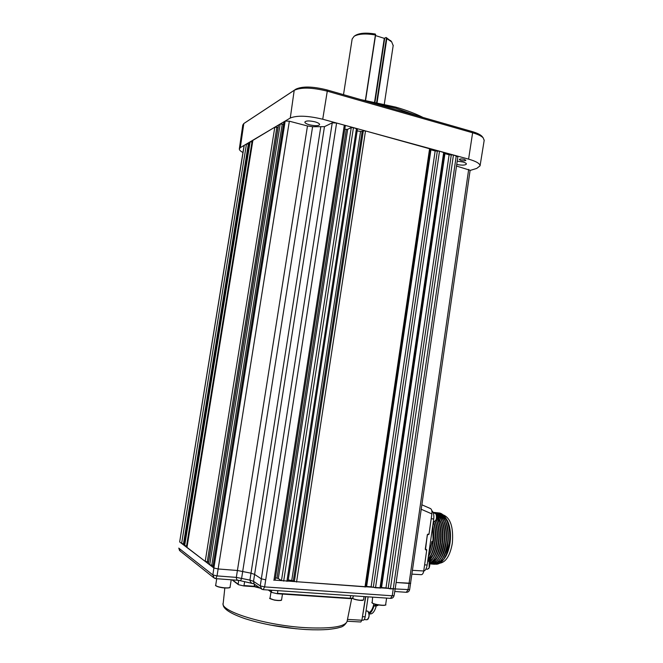 <?xml version="1.0" encoding="UTF-8"?>
<svg xmlns="http://www.w3.org/2000/svg" width="663" height="663" viewBox="0 0 663 663"><rect width="100%" height="100%" fill="white"/><g stroke="black" fill="none" stroke-linecap="round" stroke-linejoin="round"><path stroke-width="0.99" d="M274.963 580.142L395.189 588.885L390.374 588.868L385.982 587.899L449.108 154.777L453.451 154.993L457.86 156.741M287.924 581.078L281.468 580.614L351.257 127.553L347.661 129.302L278.327 578.559L281.468 580.614M351.257 127.553L353.445 127.636L357.448 129.07M365.959 586.896L294.355 581.55L363.324 130.843L362.155 131.39L293.328 580.896L294.355 581.55M363.324 130.843L365.504 130.934L430.478 148.993M435.152 150.965L439.503 151.181L444.525 152.805L380.927 588.006L375.515 587.783L371.114 586.813L435.152 150.965L430.933 149.813L366.622 586.482L371.114 586.813M249.18 142.562L250.125 141.824L252.006 141.915L186.535 546.163L183.908 545.036M208.538 562.05L205.207 561.395L186.983 547.373M252.876 140.374L274.805 127.197L278.079 127.47M213.138 565.489L209.699 564.81L208.364 563.608M278.51 125.224L280.184 124.006L283.557 124.288M284.004 121.984L285.181 121.047L289.341 121.196L307.475 125.97L312.596 126.724L324.472 126.65L332.246 122.846L336.597 123.028L344.312 125.141L345.174 125.887M179.673 541.878L244.1 145.495L246.487 143.979L248.343 144.07L183.485 543.859L181.629 543.453L179.756 542.027L213.884 567.992L218.061 568.953L237.404 570.487L250.912 573.163L254.517 574.373L261.272 578.807L265.656 579.802L261.272 578.807L254.517 574.373L250.912 573.163L237.404 570.487L218.061 568.953L213.884 567.992L212.964 567.089M456.509 166.057L470.117 170.275M394.75 591.504L406.295 592.291L407.985 589.813L409.063 583.415L396.118 582.487L410.712 583.249L409.063 583.415L468.675 169.405M449.108 154.777L444.939 153.642L381.54 587.575L385.982 587.899M248.857 144.202L248.343 144.07M252.545 142.048L252.006 141.915M278.327 578.559L276.993 578.169L346.301 129.376L344.785 129.186M346.301 129.376L347.661 129.302M293.328 580.896L291.745 580.473L360.556 131.431L357.166 130.893M360.556 131.431L362.155 131.39M430.386 149.614L430.933 149.813M444.434 153.46L444.939 153.642M381.54 587.575L380.993 587.559M366.622 586.482L366.017 586.473M288.223 579.951L291.745 580.473M275.427 577.904L276.993 578.169M186.535 546.163L187.107 546.213M183.485 543.859L184.032 543.909M425.472 549.494L426.732 550L423.732 570.984C423.309 573.354 422.488 574.589 421.287 574.672L412.021 574.15M430.627 508.637L421.983 504.85L430.627 508.637C431.746 509.532 432.16 511.289 431.895 513.908L428.986 534.229L427.792 534.378M426.632 549.635L426.21 549.461M428.812 534.477L427.486 534.676L427.942 534.129L427.337 534.685L425.364 549.254M428.331 556.738C430.685 552.644 432.268 547.613 433.08 541.638L432.765 525.684M428.903 552.76L432.135 541.547L428.646 554.533M438.028 512.872L439.287 512.98C446.307 513.842 451.395 528.668 449.315 543.188L446.191 554.964L449.456 543.204L449.953 537.519C449.655 523.389 446.166 515.217 439.486 513.005L438.119 512.897M433.237 564.122L433.685 564.213M434.033 564.263C440.762 563.857 445.321 556.787 447.707 543.038C449.787 528.502 444.716 513.668 437.713 512.806L436.345 512.706M436.246 512.681L437.514 512.789C444.508 513.651 449.58 528.486 447.5 543.014C445.022 557.086 440.348 564.147 433.478 564.196L433.138 564.13M433.038 564.105L432.251 563.857M432.152 563.815L431.364 563.434M431.439 563.973L431.886 564.064M432.235 564.114C438.947 563.707 443.497 556.622 445.892 542.864C447.973 528.32 442.917 513.477 435.939 512.615L435.367 512.54M434.472 512.491L435.732 512.59C442.718 513.452 447.765 528.295 445.685 542.84C443.207 556.928 438.541 563.998 431.679 564.047L431.34 563.981M430.436 563.956C437.132 563.55 441.674 556.464 444.069 542.69C446.149 528.129 441.119 513.278 434.157 512.424L433.585 512.342M433.063 512.3L433.95 512.4C440.92 513.261 445.95 528.113 443.862 542.665C441.384 556.763 436.718 563.84 429.881 563.89L429.823 563.881M429.815 563.799C435.981 562.323 440.124 555.229 442.246 542.516C443.514 529.522 441.475 520.09 436.138 514.231C436.95 518.507 436.271 520.927 434.116 521.516C436.353 520.538 437.008 518.11 436.072 514.215L434.853 513.212M436.279 514.546C441.376 520.546 443.298 529.861 442.039 542.491C439.959 555.039 435.889 562.125 429.806 563.757M429.732 563.21C435.077 560.517 438.641 553.564 440.414 542.342C441.558 531.867 440.307 523.397 436.668 516.941M436.66 517.248C440.149 523.712 441.334 532.074 440.207 542.317C438.467 553.381 434.969 560.31 429.707 563.111M429.45 562.216C434.033 558.76 437.074 552.08 438.583 542.168C439.602 533.375 438.823 525.8 436.246 519.452M436.155 519.701C438.641 526.024 439.378 533.5 438.376 542.143C436.892 551.923 433.9 558.577 429.4 562.091M428.779 561.155C432.765 557.31 435.425 550.92 436.751 541.994C437.679 534.229 437.149 527.292 435.168 521.184M435.011 521.3C436.95 527.392 437.464 534.279 436.544 541.969C435.235 550.82 432.608 557.185 428.663 561.055M427.859 560.094C431.381 556.05 433.735 549.95 434.92 541.812C435.823 534.279 435.351 527.491 433.494 521.45M433.345 521.615C435.152 527.632 435.608 534.361 434.713 541.795C433.569 549.71 431.298 555.71 427.9 559.787M438.019 512.905L437.215 512.996M437.108 513.013L436.295 513.22M436.188 513.253L435.558 513.494M435.467 513.419L436.088 513.195M436.196 513.162L437.016 512.971M437.116 512.955L437.92 512.88M436.246 512.714L435.434 512.806M435.334 512.822L434.514 513.029M434.414 512.98L435.235 512.781M435.342 512.764L436.146 512.681M434.812 513.212L433.113 512.416M433.138 512.466L434.605 513.187M436.519 562.97L438.409 562.912M438.749 562.837L443.489 559.663M443.812 559.282L443.995 559.066C446.986 555.188 448.992 549.851 450.02 543.055C451.097 534.37 450.285 526.994 447.575 520.936L445.337 517.405M444.624 516.436L447.351 520.546C450.136 526.745 450.989 534.262 449.92 543.08L448.055 551.094L443.646 559.497M446.191 554.964L443.704 559.423C446.63 555.627 448.569 550.215 449.522 543.188L449.953 537.519M443.099 560.169C440.713 563.086 438.226 564.428 435.641 564.205M435.458 564.188L434.373 563.931M434.257 563.89L433.378 563.509M434.82 561.072L435.442 561.619M439.726 563.219C445.909 562.216 450.111 555.569 452.323 543.27C453.608 527.4 450.575 517.936 443.224 514.886L443.224 514.886M441.351 516.452L442.204 516.543M438.782 561.354L439.503 561.42M440.439 561.37L442.503 560.674M448.055 551.094L449.796 543.047C450.683 535.314 450.044 528.51 447.865 522.635M431.456 543.967L431.853 541.522M432.11 541.547L428.779 553.605M423.707 571.158C425.406 570.561 426.549 568.523 427.146 565.05L433.726 518.996C434.149 514.927 433.503 512.126 431.787 510.593M432.84 525.204C434.87 536.906 433.486 547.224 428.671 556.149M433.536 521.45C437.24 531.196 435.84 547.961 430.544 556.249M428.77 558.702L427.925 559.589M435.185 521.176C439.08 530.798 437.787 547.903 432.417 556.34M430.627 558.826L428.356 560.881M436.859 521.01C440.912 530.533 439.71 547.87 434.29 556.431M432.483 558.942L429.16 561.619M436.652 517.389L437.215 518.267M438.699 521.275C442.718 530.79 441.533 547.97 436.155 556.522M436.527 515.4L439.047 518.499M440.539 521.549C444.525 531.038 443.356 548.069 438.019 556.613M436.196 559.182L431.141 562.464M430.834 562.506L429.558 562.506L430.958 562.431M436.867 514.107L436.113 514.19L440.878 518.739M442.378 521.822C446.323 531.287 445.18 548.168 439.876 556.705M435.972 513.949L437.588 514.281M437.895 514.397L442.702 518.98M444.21 522.088C448.122 531.544 446.995 548.268 441.732 556.787M436.213 514.239L437 514.107M437.605 514.14L439.387 514.48M439.693 514.596L444.525 519.22M446.042 522.361C449.92 531.792 448.81 548.359 443.588 556.879M440.24 514.422L441.177 514.679M441.492 514.795L446.34 519.46M433.511 532.696L432.583 544.696M435.359 533.325L434.505 544.431M430.867 555.213L427.975 559.257M434.986 521.317L435.193 521.889M437.207 533.997L436.428 544.124M432.74 555.296L428.157 560.815M436.105 519.833L437.041 522.171M439.047 534.718L438.351 543.759M436.627 517.704L438.889 522.452M440.87 535.513L440.282 543.328M436.577 515.648L440.729 522.734M442.685 536.433L442.213 542.765M438.351 555.528C436.304 559.34 433.958 561.619 431.306 562.357M436.271 514.355C438.914 515.698 441.011 518.582 442.569 523.024M444.483 537.569L444.152 541.994M436.685 514.04L437.721 514.405M438.077 514.563C440.738 515.913 442.851 518.831 444.409 523.306M437.588 514.123L439.519 514.604M439.876 514.761C442.561 516.137 444.682 519.079 446.24 523.596M439.983 514.397L441.318 514.803M441.666 514.96C444.376 516.353 446.514 519.328 448.072 523.878M360.73 99.599L395.587 107.074C406.485 110.232 415.635 113.696 423.052 117.467M417.997 116.017L396.068 108.293L369.871 102.218M464.216 159.335C461.489 158.764 459.832 158.813 459.235 159.485L460.884 160.438C463.603 161.01 465.26 160.96 465.857 160.297L464.216 159.335M309.546 124.818C315.223 126.069 318.596 125.978 319.665 124.545C319.566 123.608 318.008 122.705 315 121.835C309.231 120.567 305.842 120.666 304.831 122.116C304.98 123.061 306.555 123.964 309.546 124.818M456.732 164.482C462.152 165.468 465.385 165.311 466.42 164.018C466.371 163.322 465.211 162.65 462.948 162.004L457.213 161.159M484.172 140.399L483.161 137.805C481.313 135.965 477.799 134.282 472.62 132.774L327.282 91.171C312.165 87.408 301.143 87.126 294.206 90.317L243.793 123.567L242.774 125.083L239.36 148.711M470.092 170.449L476.73 168.419L480.07 165.808C479.937 163.521 476.109 161.3 468.592 159.137L322.724 119.232C307.847 115.669 297.032 115.271 290.278 118.022L240.313 147.642L239.318 148.984C239.335 150.053 240.545 151.23 242.965 152.523M245.277 122.564L295.963 89.124C302.469 86.124 312.787 86.381 326.925 89.903L472.056 131.523C476.904 132.94 480.194 134.514 481.935 136.255L482.565 137.05M457.868 156.7L395.198 588.852L394.062 595.589L392.239 595.788L456.268 155.764M470.125 170.242L409.635 589.647L395.181 588.935M312.596 126.724L241.63 578.202C241.059 580.166 240.338 580.937 239.476 580.498L238.622 580.357C237.188 580.465 236.426 579.47 236.326 577.382L307.475 125.97M289.341 121.196L217.033 575.907L215.748 578.633L214.331 578.177L212.856 574.937L213.884 567.992L285.181 121.047M239.674 580.548L253.888 583.821C251.584 583.539 250.258 582.305 249.918 580.1L320.743 127.056M324.472 126.65L253.531 581.335L254.161 583.995L261.23 588.835M244.241 145.313L179.665 541.903M336.597 123.028L264.628 586.896L260.244 585.893L253.531 581.335L249.918 580.1L236.326 577.382L217.033 575.907L212.856 574.937L178.886 548.21L180.212 551.094L213.652 577.639M394.071 595.556L394.062 595.589C393.607 597.396 392.479 598.324 390.673 598.374M409.643 589.622L409.635 589.647C409.204 591.363 408.135 592.241 406.419 592.299M254.716 584.376L254.575 586.747L260.178 588.114L254.575 586.747M365.553 596.659L361.899 620.236L360.805 621.993L347.139 621.214M244.639 581.749L243.967 585.562L254.153 586.274L259.324 587.534M259.39 587.575L254.153 586.249L243.81 585.935M376.468 605.551L376.228 606.123C374.686 611.452 372.631 614.054 370.045 613.938L369.125 613.888M378.391 604.946L377.62 605.626L375.374 605.476M373.857 603.827C372.78 608.816 371.106 611.725 368.835 612.562M369.092 613.648C371.131 612.778 372.739 610.225 373.915 605.974L376.194 604.499M365.603 596.659L362.139 618.678M362.073 619.101L365.769 596.675M361.915 620.104L363.117 620.178C364.086 620.145 364.766 619.035 365.164 616.822L368.106 596.833M393.176 45.631L391.709 41.918L386.819 38.595L377.09 102.516M355.6 35.313L355.716 35.238C359.943 32.968 366.473 32.562 375.316 34.028L375.631 34.749L365.578 100.362M365.388 100.328L375.407 34.973C365.819 33.365 358.733 33.788 354.158 36.241L352.144 39.026L343.509 94.66M374.587 102.003L384.291 38.355L386.098 37.451L391.303 41.429M384.291 38.355L375.507 35.57M376.642 102.417L386.421 38.172L386.098 37.451M386.421 38.172L386.819 38.595M453.451 154.993L390.374 588.868M286.905 581.343L356.47 128.465M353.445 127.636L283.673 581.111M364.99 587.02L429.632 148.479M365.504 130.934L296.56 582.048M379.99 588.114L443.704 152.324M439.503 151.181L375.515 587.783M184.645 545.748L250.125 141.824M249.213 142.363L183.883 545.168M205.207 561.395L274.805 127.197M252.91 140.175L186.958 547.505M209.699 564.81L280.184 124.006M278.551 124.976L208.339 563.774M284.046 121.719L212.931 567.271M273.91 580.398L344.312 125.141M263.252 589.656L390.557 598.366L392.239 595.788L264.628 586.896L263.153 589.647L261.852 589.266L260.244 585.893L332.246 122.846M181.629 543.453L246.487 143.979M451.279 154.885L388.178 588.379M437.331 151.073L373.31 587.302M282.256 124.089L211.787 565.29M276.844 127.279L207.254 561.859M427.444 534.685L425.248 549.246M426.732 550L425.687 549.9M427.942 534.129L428.986 534.229M431.895 513.908L421.345 509.317M412.568 570.337L423.732 570.984M425.505 549.519L427.337 534.685M427.146 565.05L424.61 564.835M431.199 518.731L433.726 518.996M429.143 561.677L429.176 567.818M425.895 569.103L427.411 569.227L429.094 567.909C430.204 564.412 429.881 562.042 428.107 560.807L427.958 560.799M429.127 567.909L428.704 568.547M436.146 514.339C436.975 516.726 436.735 518.897 435.434 520.861M240.313 147.642L243.81 123.558L245.36 122.506M468.592 159.137L472.62 132.774L472.056 131.523M322.724 119.232L327.282 91.171L326.925 89.903M290.278 118.022L294.206 90.317L295.963 89.124M215.608 578.559L214.331 578.177M317.163 596.402L309.372 595.88M260.244 588.164L255.843 587.07M224.823 587.973L223.249 602.899C218.831 611.211 267.023 625.98 307.872 627.795C331.583 628.723 344.636 626.668 347.039 621.621L347.163 620.999M232.448 579.893L238.199 584.219L238.614 580.357M277.905 590.658L277.441 593.344L350.238 598.25L350.686 595.639M268.764 590.029L271.507 591.968L271.689 590.236M254.153 586.274L254.459 584.202M271.731 592.432L277.2 593.708M238.415 584.675L243.769 585.935L238.415 584.675L243.769 585.935L253.946 586.647M353.329 595.822L352.907 597.918C353.246 598.416 352.285 598.648 350.023 598.606L277.242 593.725L350.006 598.606L352.915 597.877M347.487 619.399L361.899 620.236M352.36 598.192L350.056 598.598M368.396 611.742C369.515 614.294 369.39 616.781 368.015 619.184M364.178 619.582L366.971 619.748C369.366 617.659 369.664 614.808 367.874 611.187L367.426 611.062M376.228 606.123L373.915 605.974M362.827 616.681L365.164 616.822M364.037 596.551L363.49 599.99L359.537 600.322C354.987 599.551 352.724 598.855 352.741 598.225C352.948 599.451 363.017 601.051 363.515 599.924L363.564 599.8M363.332 600.065C362.785 601.142 353.089 599.592 352.882 598.399M281.327 600.114C280.391 600.695 278.145 600.703 274.573 600.139L270.197 598.523M271.001 591.918L270.04 598.15C270.09 598.788 271.598 599.402 274.565 599.998C278.518 600.612 280.855 600.57 281.576 599.874L281.584 599.808M372.614 597.139L372.175 602.891C374.089 604.581 385.626 606.106 385.651 604.681L385.659 604.615M385.394 604.938C384.706 606.148 374.073 604.639 372.299 603.073M229.771 587.493C229.083 588.031 227.16 588.164 224.011 587.907C219.511 587.385 216.801 586.631 215.865 585.644M216.735 578.708L215.699 585.222C216.097 586.291 218.873 587.136 224.053 587.766C227.591 588.056 229.589 587.866 230.044 587.211L230.061 587.136M384.689 38.355L374.976 102.085M430.478 148.976L365.959 586.912M357.448 129.036L288.032 581.227M345.315 125.73L275.062 580.274M283.946 121.851L212.873 567.163M278.46 125.1L208.281 563.674M252.835 140.274L186.916 547.423M249.139 142.462L183.842 545.094M440.489 516.353L439.552 516.253M438.699 516.162L437.754 516.063M427.759 560.782L428.107 560.807C429.922 561.926 430.279 564.288 429.176 567.876L427.56 569.235M433.353 513.054L435.011 513.228L436.146 514.256M433.378 521.433L434.116 521.516M480.07 165.808L484.23 140.067M245.351 122.514L243.793 123.567M481.935 136.255L483.161 137.805M238.365 580.34L215.823 578.642M178.795 548.086L179.59 550.597M351.672 598.606L347.039 621.621C345.133 624.994 342.705 626.916 339.763 627.389C338.578 627.712 337.21 628.416 328.144 629.436C321.969 629.916 314.859 629.958 306.812 629.585C284.228 628.143 263.667 624.505 245.128 618.695C229.754 613.399 222.436 608.419 223.166 603.753M296.295 628.797L269.733 624.944M238.324 584.609L232.033 579.86M271.648 592.366L268.291 590.004M366.026 610.979L367.915 611.203C369.739 614.684 369.465 617.543 367.095 619.756M282.471 594.073L281.576 599.874C281.866 600.628 279.529 600.719 274.573 600.139C270.28 598.904 268.764 598.266 270.032 598.225M386.612 598.101L385.651 604.681C387.764 605.418 377.429 606.048 372.241 603.057L371.835 602.435M231.213 579.802L230.044 587.211C230.591 587.816 228.578 588.04 224.003 587.907C218.525 587.517 214.456 585.371 215.69 585.313M384.308 104.116L393.234 45.241M355.716 35.238L354.158 36.241M390.557 40.501L391.709 41.918"/></g></svg>
